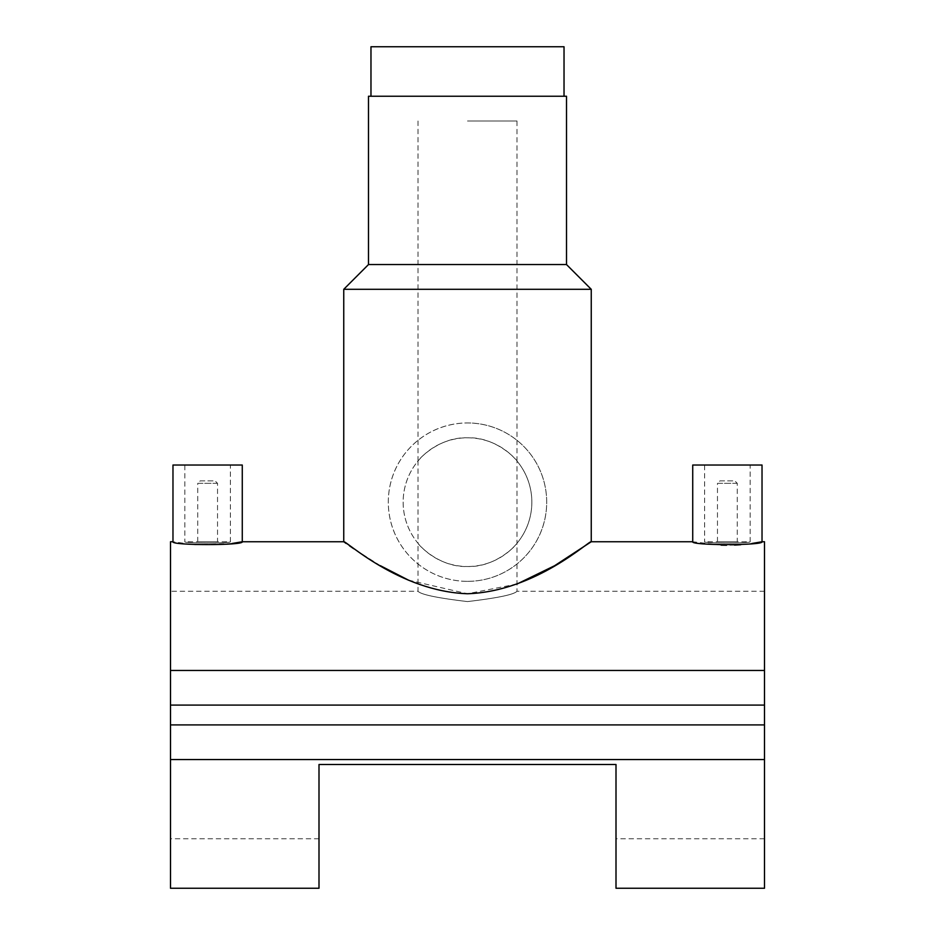 <?xml version="1.0" encoding="UTF-8"?>
<svg xmlns="http://www.w3.org/2000/svg" width="935" height="935" viewBox="0 0 935 935"><rect width="100%" height="100%" fill="white"/><g stroke="black" fill="none" stroke-linecap="round" stroke-linejoin="round"><path stroke-width="0.7" stroke-dasharray="4.67 3.51" d="M368.495 96.247L566.505 96.247M467.5 121.001L516.997 121.001L467.5 121.001M370.973 46.75L564.027 46.75M737.271 483.337L717.472 483.337L717.472 541.751L737.271 541.751L704.604 541.751C703.19 543.387 751.553 543.387 750.15 541.751C751.565 543.375 703.225 543.387 704.604 541.751L704.604 465.022L750.15 465.022L750.15 541.751L737.271 541.751L737.271 483.337L734.805 480.87L719.95 480.87L717.472 483.337L737.271 483.337M762.025 465.022L692.73 465.022M751.88 543.492L740.649 544.731M734.548 545.093L726.542 545.245M721.165 545.14L692.73 541.751M217.528 483.337L197.729 483.337L197.729 541.751L217.528 541.751L184.849 541.751C183.435 543.375 231.775 543.387 230.396 541.751C231.81 543.387 183.447 543.387 184.849 541.751L184.849 465.022L230.396 465.022L230.396 541.751L217.528 541.751L217.528 483.337L215.05 480.87L200.195 480.87L197.729 483.337L217.528 483.337M418.003 121.001L418.003 461.037A64.351 64.351 0 0 0 418.003 543.27L418.003 461.037C418.342 459.576 439.216 436.727 467.5 437.802C495.702 436.715 516.681 459.564 516.997 461.037L516.997 543.27C516.658 544.719 495.784 567.58 467.5 566.505A64.351 64.351 0 0 1 403.149 502.153A64.351 64.351 0 0 1 467.5 437.802A64.351 64.351 0 0 1 531.851 502.153A64.351 64.351 0 0 1 467.5 566.505C439.298 567.592 418.319 544.743 418.003 543.27L418.003 591.247L170.497 591.247L170.497 705.095L170.497 591.247M467.5 581.348C511.48 581.254 546.753 545.631 546.694 502.177C546.613 458.489 511.62 423.146 467.5 422.947A79.195 79.195 0 0 1 546.694 502.153A79.195 79.195 0 0 1 467.5 581.348A79.195 79.195 0 0 1 388.305 502.153A79.195 79.195 0 0 1 467.5 422.947C423.543 423.134 388.341 458.454 388.305 502.083C388.282 545.713 423.473 581.219 467.5 581.348M368.495 264.547L566.505 264.547M343.753 289.301L591.247 289.301M516.997 584.036L467.5 593.748L408.443 580.132M467.5 601.579C437.405 598.014 420.902 594.578 418.003 591.247C420.879 594.567 437.381 598.014 467.5 601.579C437.405 598.014 420.902 594.578 418.003 591.247C420.879 594.567 437.381 598.014 467.5 601.579C497.595 598.014 514.098 594.567 516.997 591.247C514.075 594.578 497.572 598.026 467.5 601.579C497.595 598.014 514.098 594.567 516.997 591.247C514.075 594.578 497.572 598.026 467.5 601.579M616.001 888.25L616.001 764.503L318.999 764.503L318.999 888.25M231.997 543.504L194.281 544.731L172.975 541.751M170.497 888.25L170.497 541.751M764.503 670.453L170.497 670.453M764.503 888.25L764.503 541.751M764.503 759.547L170.497 759.547M380.381 565.698L353.722 548.728M349.468 545.783L346.172 543.48M616.001 764.503L318.999 764.503L616.001 764.503L616.001 838.753L616.001 764.503M318.999 764.503L318.999 838.753L318.999 764.503M764.503 705.095L764.503 591.247L764.503 705.095L170.497 705.095M764.503 724.905L764.503 838.753L764.503 724.905L170.497 724.905L170.497 838.753L170.497 724.905M764.503 591.247L516.997 591.247L516.997 543.27A64.351 64.351 0 0 0 516.997 461.037L516.997 121.001M172.975 465.022L242.27 465.022M230.396 465.022L184.849 465.022M200.195 480.87L215.05 480.87M750.15 465.022L704.604 465.022M719.95 480.87L734.805 480.87M764.503 838.753L616.001 838.753M318.999 838.753L170.497 838.753"/><path stroke-width="1.4" d="M564.027 96.247L564.027 46.75L370.973 46.75L370.973 96.247M172.975 541.751C170.813 545.537 244.386 545.549 242.27 541.751L242.27 465.022L172.975 465.022L172.975 541.751L170.497 541.751L170.497 670.453L764.503 670.453L764.503 541.751L762.025 541.751C764.176 545.549 690.568 545.549 692.73 541.751L692.73 465.022L762.025 465.022L762.025 541.751L751.88 543.492M740.649 544.731L734.548 545.093M726.542 545.245L721.165 545.14M368.495 264.547L368.495 96.247L566.505 96.247L566.505 264.547L368.495 264.547L343.753 289.301L343.753 541.751L242.27 541.751L231.997 543.504M566.505 264.547L591.247 289.301L343.753 289.301M467.5 593.748C536.164 591.423 590.336 539.413 591.247 541.751C590.406 539.378 535.965 591.504 467.5 593.748C399 591.446 344.699 539.483 343.753 541.751C344.466 539.308 399.035 591.504 467.5 593.748M591.247 289.301L591.247 541.751L554.7 565.652M554.432 565.804L516.997 584.036M616.001 764.503L616.001 888.25L764.503 888.25L764.503 759.547L170.497 759.547L170.497 888.25L318.999 888.25L318.999 764.503L616.001 764.503M408.443 580.132L380.381 565.698M353.722 548.728L349.468 545.783M346.172 543.48L343.753 541.751M764.503 670.453L764.503 724.905L170.497 724.905L170.497 759.547M170.497 670.453L170.497 724.905M764.503 705.095L170.497 705.095M764.503 724.905L764.503 759.547M692.73 541.751L591.247 541.751"/></g></svg>
